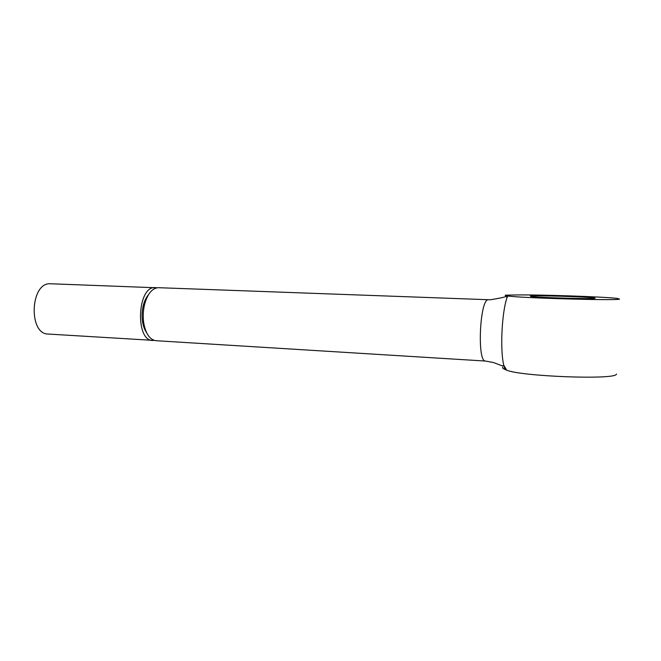 <?xml version="1.0" encoding="UTF-8"?>
<svg xmlns="http://www.w3.org/2000/svg" width="661" height="661" viewBox="0 0 661 661"><rect width="100%" height="100%" fill="white"/><g stroke="black" fill="none" stroke-linecap="round" stroke-linejoin="round"><path stroke-width="0.99" d="M595.173 298.285C592.884 299.193 537.525 297.615 530.874 296.467L530.32 296.054C534.856 295.252 586.497 296.739 594.272 297.904L595.173 298.285M507.607 295.905C505.384 295.616 504.682 295.384 505.491 295.194L516.134 294.955C539.897 294.591 605.121 296.789 617.548 298.458L619.555 299.119C617.11 300.788 517.869 297.946 508.045 295.971L507.111 297.334C501.806 312.223 499.956 349.917 503.773 365.252L504.996 369.449L506.69 370.168C520.719 376.382 614.003 380.034 616.358 374.341L616.573 374.068M154.434 340.44L48.253 334.053C28.258 334.342 30.208 282.602 50.17 283.751L157.021 287.799M488.553 299.722L158.119 287.684C152.146 288.312 147.676 293.74 144.701 303.986C143.123 310.306 142.809 316.685 143.759 323.122C145.808 333.954 149.89 339.82 156.004 340.704L485.538 361.055C476.912 362.443 479.779 298.863 488.314 299.739L490.396 299.739C499.022 298.392 504.186 297.31 505.896 296.475L507.111 297.334L508.045 295.971M152.84 340.506C135.042 341.035 137.191 286.477 154.947 287.568L155.442 287.576M148.394 294.872C146.18 297.45 144.495 300.929 143.346 305.291C141.991 310.703 141.727 316.173 142.536 321.684C143.255 326.154 144.594 329.773 146.544 332.549M502.947 367.103C502.12 367.797 502.806 368.574 504.996 369.449M485.538 361.055L493.643 362.592L502.484 365.979L503.773 365.252L506.69 370.168M142.536 321.684L143.759 323.122M143.346 305.291L144.701 303.986M594.247 298.384L594.272 297.904"/></g></svg>
